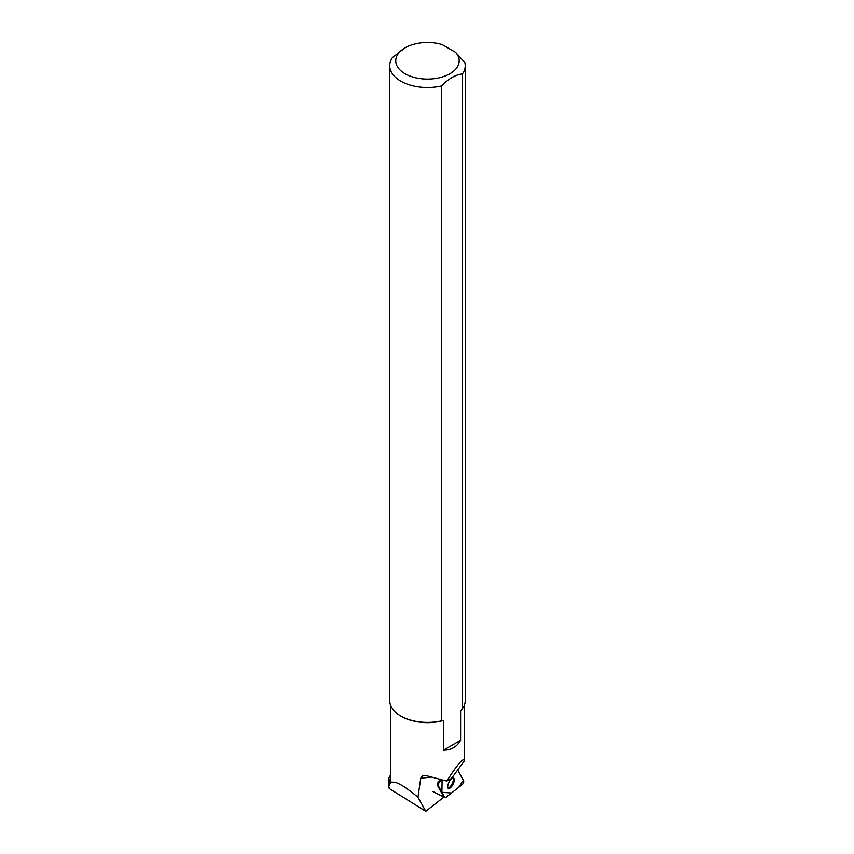 <?xml version="1.0" encoding="UTF-8"?>
<svg xmlns="http://www.w3.org/2000/svg" width="854" height="854" viewBox="0 0 854 854"><rect width="100%" height="100%" fill="white"/><g stroke="black" fill="none" stroke-linecap="round" stroke-linejoin="round"><path stroke-width="1.28" d="M438.305 785.712L444.763 797.54A2.402 0.939 116.8 0 0 444.945 797.721A2.402 0.939 116.8 0 0 445.735 797.497L462.089 784.73A2.402 0.939 116.8 0 0 463.434 782.766A2.402 0.939 116.8 0 0 463.647 780.855L457.712 769.988L463.348 780.31L458.619 787.431L451.488 793.003L441.902 792.309L442.105 780.086L439.863 781.837A2.402 0.939 116.8 0 0 438.518 783.801A2.402 0.939 116.8 0 0 438.305 785.712L437.408 785.253L443.066 795.629M453.506 783.182A5.754 2.263 116.8 0 0 453.57 778.143A5.754 2.263 116.8 0 0 448.958 782.264A5.754 2.263 116.8 0 0 448.371 788.423A5.754 2.263 116.8 0 0 453.506 783.182M390.662 774.749L388.783 778.325L390.79 782.616L388.773 786L389.285 788.573L425.772 811.3L443.931 797.113M390.662 705.489L390.662 778.869A36.807 21.243 0 0 0 391.271 782.712L390.79 782.616M425.772 811.3L417.937 797.262C403.515 785.2 394.623 780.353 391.271 782.712M440.963 779.83L438.967 781.389A2.402 0.939 116.8 0 0 437.622 783.342A2.402 0.939 116.8 0 0 437.408 785.253M417.937 797.262L420.776 778.133L431.227 777.183M446.781 781.036C458.011 763.604 463.839 756.922 464.266 760.999L452.887 776.532L450.752 778.891L446.781 781.036L425.057 775.357L422.431 775.795L420.776 778.133M455.588 52.329L442.137 44.568A31.715 18.308 0 0 0 405.042 47.856A31.715 18.308 0 0 0 402.885 72.366A31.715 18.308 0 0 0 444.913 76.091A31.715 18.308 0 0 0 455.588 52.329L464.832 62.609A37.757 21.798 180 0 1 465.227 65.737A37.757 21.798 180 0 1 462.473 73.903L462.473 708.788L460.594 710.656L460.594 740.333L443.504 750.196C451.115 750.218 456.805 746.93 460.594 740.333M443.504 750.196L443.504 720.52A36.807 21.243 180 0 1 401.444 716.421L400.772 716.026A37.757 21.798 0 0 0 441.625 720.819L441.625 85.944A37.757 21.798 180 0 1 389.712 65.737A37.757 21.798 180 0 1 392.466 57.56L405.042 47.856M462.473 708.788A37.757 21.798 0 0 0 465.227 700.611L465.227 65.737M389.712 65.737L389.712 700.611A37.757 21.798 0 0 0 400.772 716.026M441.625 85.944C448.553 78.728 455.502 74.714 462.473 73.903M443.504 720.52L441.625 720.819M447.987 788.061A5.754 2.263 116.8 0 0 452.599 782.723A5.754 2.263 116.8 0 0 453.058 778.047M432.946 791.562L444.763 797.54M438.967 781.389L439.863 781.837M389.232 784.463L389.232 779.467M443.856 797.177L444.945 797.721M464.266 760.999L464.266 705.489M388.773 786L388.773 778.325"/></g></svg>
